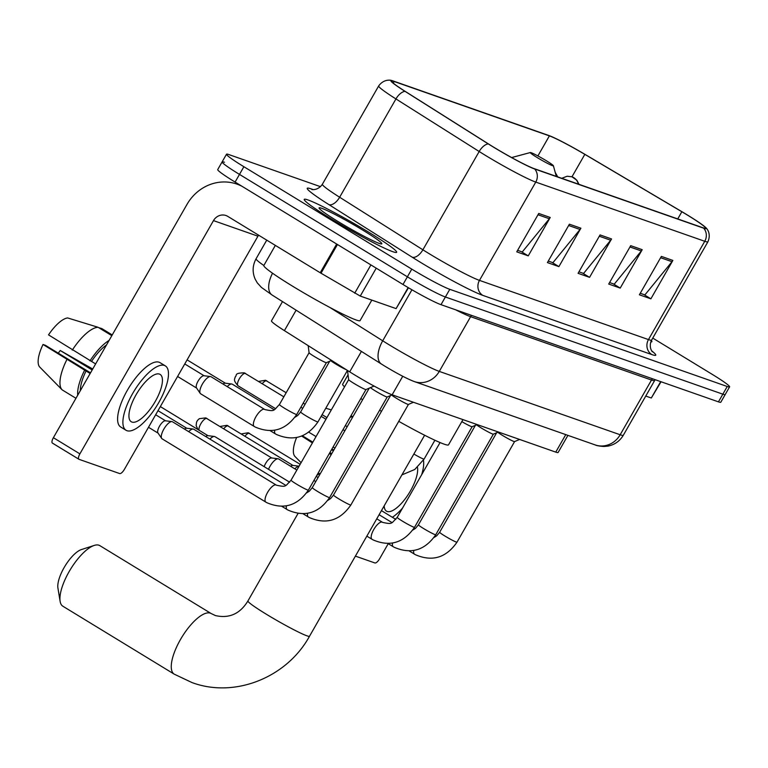 <?xml version="1.0" encoding="UTF-8"?>
<svg xmlns="http://www.w3.org/2000/svg" width="768" height="768" viewBox="0 0 768 768"><rect width="100%" height="100%" fill="white"/><g stroke="black" fill="none" stroke-linecap="round" stroke-linejoin="round"><path stroke-width="1.15" d="M567.917 435.37L558.115 452.477A33.274 2.381 -150.2 0 1 555.754 452.112L392.131 394.8A33.274 2.381 -150.2 0 1 349.699 371.856L284.41 330.634A33.274 2.381 -150.2 0 1 271.459 320.87L282.509 301.584M224.477 162.259A33.274 2.381 29.8 0 0 222.115 161.894L217.718 169.574A33.274 2.381 29.8 0 0 235.094 182.074L402.989 284.486A33.274 2.381 29.8 0 0 440.995 304.675L718.445 401.856A33.274 2.381 29.8 0 0 720.806 402.221L725.203 394.541A33.274 2.381 29.8 0 1 722.842 394.176A33.274 2.381 29.8 0 0 725.203 394.541L729.6 386.861A33.274 2.381 29.8 0 0 712.224 374.352L652.752 338.083M320.477 186.662L228.874 154.579A33.274 2.381 29.8 0 0 226.512 154.214A33.274 2.381 29.8 0 0 243.888 166.723L411.782 269.126A33.274 2.381 29.8 0 0 449.789 289.325L445.392 296.995L722.842 394.176L445.392 296.995A33.274 2.381 29.8 0 1 407.386 276.806A33.274 2.381 29.8 0 0 445.392 296.995L440.995 304.675M243.888 166.723L239.491 174.403L407.386 276.806L239.491 174.403A33.274 2.381 29.8 0 1 222.115 161.894A33.274 2.381 29.8 0 0 239.491 174.403L235.094 182.074M368.842 232.282A53.232 3.802 29.8 0 0 304.253 199.382A53.232 3.802 29.8 0 0 332.054 219.398A53.232 3.802 29.8 0 0 396.643 252.298A53.232 3.802 29.8 0 0 368.842 232.282A53.232 3.802 29.8 0 0 304.253 199.382A53.232 3.802 29.8 0 0 332.054 219.398A53.232 3.802 29.8 0 0 396.643 252.298A53.232 3.802 29.8 0 0 368.842 232.282M686.957 214.81A35.491 2.534 -150.2 0 1 705.485 228.144A35.491 2.534 -150.2 0 1 702.97 227.76L533.971 168.566A35.491 2.534 -150.2 0 1 488.707 144.096L405.466 91.536A35.491 2.534 -150.2 0 1 391.651 81.12A35.491 2.534 -150.2 0 1 394.176 81.514L549.389 135.878A35.491 2.534 -150.2 0 1 584.832 154.358L681.859 211.747A35.491 2.534 -150.2 0 1 686.957 214.81M687.264 214.915A36.374 2.602 29.8 0 0 682.042 211.776L585.014 154.387A36.374 2.602 29.8 0 0 548.678 135.446L393.466 81.082A36.374 2.602 29.8 0 0 392.17 80.678A36.374 2.602 29.8 0 0 405.043 91.354L488.285 143.914A36.374 2.602 29.8 0 0 534.682 168.998L703.68 228.192A36.374 2.602 29.8 0 0 705.61 227.482A36.374 2.602 29.8 0 0 687.264 214.915M538.742 213.446L516.749 251.846L528.25 255.869L550.234 217.478L538.742 213.446M517.613 250.33L522.269 251.962L549.36 218.746A8.87 8.256 -70.7 0 0 550.234 217.478M521.251 251.606L528.25 255.869M569.395 224.189L547.411 262.579L558.902 266.611L580.896 228.211L569.395 224.189M548.275 261.072L552.922 262.694L580.022 229.478A8.87 8.256 -70.7 0 0 580.896 228.211M551.914 262.339L558.902 266.611M661.373 256.397L639.379 294.797L650.88 298.819L672.864 260.429L661.373 256.397M640.243 293.28L644.899 294.912L671.99 261.696A8.87 8.256 -70.7 0 0 672.864 260.429M643.882 294.557L650.88 298.819M630.71 245.664L608.717 284.054L620.218 288.086L642.211 249.686L630.71 245.664M609.59 282.547L614.237 284.17L641.338 250.954A8.87 8.256 -70.7 0 0 642.211 249.686M613.219 283.814L620.218 288.086M600.058 234.922L578.064 273.322L589.565 277.344L611.549 238.954L600.058 234.922M578.928 271.805L583.584 273.437L610.675 240.221A8.87 8.256 -70.7 0 0 611.549 238.954M582.566 273.082L589.565 277.344M650.794 341.856A53.232 3.802 29.8 0 0 651.859 341.683A53.232 3.802 29.8 0 0 651.35 340.55A53.232 3.802 29.8 0 1 651.859 341.683A53.232 3.802 29.8 0 1 650.794 341.856M449.789 289.325L727.238 386.496A33.274 2.381 29.8 0 0 729.6 386.861M645.763 396.058L651.312 398.006L660.691 381.629M355.392 556.128L374.909 562.954A5.549 1.987 121.4 0 0 379.574 558.826L388.243 543.677M661.046 381.754L651.312 398.006M384.173 505.882A27.725 9.955 121.4 0 0 386.467 511.142A27.725 9.955 121.4 0 0 387.168 511.469A27.725 9.955 121.4 0 0 407.184 496.09A27.725 9.955 121.4 0 0 417.456 467.318M331.526 449.702L333.37 450.826M352.915 416.698A36.595 13.142 121.4 0 0 350.045 417.36M329.338 453.533L331.171 454.656M325.795 408.221L331.315 409.91M350.87 415.93L352.982 416.582M301.69 436.07L312.403 442.925M296.592 437.568A28.838 10.358 121.4 0 0 294.835 456.317L301.085 462.682M392.371 517.296A37.709 13.536 121.4 0 0 402.509 508.118M421.68 474.653A37.709 13.536 121.4 0 0 423.437 460.205M333.792 450.086L331.93 448.992M331.738 453.677L329.894 452.554M312.845 442.157L302.4 435.782M60.125 601.363L57.926 588.029A24.403 8.765 -58.6 0 1 65.059 565.997A24.403 8.765 -58.6 0 1 81.379 549.571L94.243 545.424A35.491 12.739 121.4 0 0 70.493 569.309A35.491 12.739 121.4 0 0 60.125 601.363A35.491 12.739 121.4 0 0 62.89 606.24L174.23 674.16A35.491 12.739 -58.6 0 1 181.133 638.39A35.491 12.739 -58.6 0 1 210.307 613.142A35.491 12.739 -58.6 0 1 211.19 613.555L215.434 615.571C229.248 618.701 240.077 613.834 247.92 600.96A35.491 2.534 -150.2 0 0 266.458 614.304A35.491 2.534 -150.2 0 0 306.998 635.846A35.491 2.534 -150.2 0 0 309.514 636.24C286.973 677.424 234.922 698.506 191.971 682.56L174.23 674.16M211.19 613.555L99.85 545.645A35.491 12.739 121.4 0 0 98.966 545.232A35.491 12.739 121.4 0 0 94.243 545.424M537.226 157.574A13.306 0.95 29.8 0 0 553.382 165.725A13.306 0.95 29.8 0 0 546.422 160.8A13.306 0.95 29.8 0 0 530.342 152.534A13.306 0.95 29.8 0 0 537.226 157.574M379.622 410.227A60.998 4.358 29.8 0 0 381.475 411.331M398.755 421.334A60.998 4.358 29.8 0 0 448.522 444.835L462.97 419.616M348.048 374.803L342.662 384.211A60.998 4.358 29.8 0 0 344.534 386.822M360.826 398.534A60.998 4.358 29.8 0 0 362.64 399.715M497.789 432.259A9.984 0.71 29.8 0 0 502.493 435.408A9.984 0.71 29.8 0 0 514.57 441.6A9.984 0.71 29.8 0 0 514.598 441.581L456.989 542.179A9.984 0.71 29.8 0 1 456.048 541.978A9.984 0.71 29.8 0 1 444.874 536.006A9.984 0.71 29.8 0 1 439.661 532.253L436.742 535.776L433.968 537.533M316.637 475.709A9.984 3.581 -58.6 0 1 320.304 473.635L317.99 473.328M476.554 424.819A9.984 0.71 29.8 0 0 481.258 427.978A9.984 0.71 29.8 0 0 493.344 434.17A9.984 0.71 29.8 0 0 493.373 434.141M294.835 468.835A9.984 3.581 -58.6 0 1 299.078 466.205M290.621 466.272A7.21 2.592 -58.6 0 1 292.733 465.398A7.21 2.592 -58.6 0 1 292.954 465.446M461.827 421.613A9.984 0.71 29.8 0 0 472.109 426.73A9.984 0.71 29.8 0 0 472.138 426.71L414.528 527.309A9.984 0.71 29.8 0 1 413.587 527.107A9.984 0.71 29.8 0 1 402.422 521.136A9.984 0.71 29.8 0 1 397.21 517.382C391.027 523.594 392.918 524.534 382.704 522.422L382.397 522.24A9.984 3.581 -58.6 0 1 382.426 522.259L376.762 518.813M268.512 469.325A9.984 3.581 -58.6 0 1 270.01 466.282A9.984 3.581 -58.6 0 1 278.093 458.774A9.984 3.581 -58.6 0 1 278.4 458.851A9.984 3.581 -58.6 0 1 278.65 458.966A9.984 3.581 -58.6 0 1 278.87 459.13M264.192 466.685A7.21 2.592 -58.6 0 1 265.661 463.382A7.21 2.592 -58.6 0 1 271.507 457.958A7.21 2.592 -58.6 0 1 271.728 458.016M391.642 395.078A9.984 0.71 29.8 0 0 396.336 398.227A9.984 0.71 29.8 0 0 408.422 404.429A9.984 0.71 29.8 0 0 408.451 404.4L350.842 504.998A9.984 0.71 29.8 0 1 349.901 504.806A9.984 0.71 29.8 0 1 338.726 498.826A9.984 0.71 29.8 0 1 333.514 495.072L330.595 498.605L327.821 500.362M209.914 439.094A9.984 3.581 -58.6 0 1 214.406 436.474A9.984 3.581 -58.6 0 1 214.714 436.541A9.984 3.581 -58.6 0 1 214.963 436.656A9.984 3.581 -58.6 0 1 215.184 436.829M205.699 436.522A7.21 2.592 -58.6 0 1 207.811 435.658A7.21 2.592 -58.6 0 1 208.032 435.706L160.339 406.589M370.406 387.648A9.984 0.71 29.8 0 0 375.11 390.797A9.984 0.71 29.8 0 0 387.187 396.989A9.984 0.71 29.8 0 0 387.216 396.96L329.606 497.558A9.984 0.71 29.8 0 1 328.666 497.366A9.984 0.71 29.8 0 1 317.501 491.395A9.984 0.71 29.8 0 1 312.288 487.642L309.36 491.165L306.586 492.922M188.688 431.654A9.984 3.581 -58.6 0 1 193.171 429.034A9.984 3.581 -58.6 0 1 193.478 429.101A9.984 3.581 -58.6 0 1 193.728 429.226A9.984 3.581 -58.6 0 1 193.949 429.389M184.474 429.091A7.21 2.592 -58.6 0 1 186.586 428.218A7.21 2.592 -58.6 0 1 186.806 428.275L157.997 410.678M348.672 379.603A9.984 0.71 29.8 0 0 348.662 379.642A9.984 0.71 29.8 0 0 353.885 383.357A9.984 0.71 29.8 0 0 365.962 389.549A9.984 0.71 29.8 0 0 365.99 389.53L308.381 490.128A9.984 0.71 29.8 0 1 307.44 489.926A9.984 0.71 29.8 0 1 296.266 483.955A9.984 0.71 29.8 0 1 291.053 480.202C284.88 486.413 286.762 487.354 276.557 485.242L276.24 485.059A9.984 3.581 -58.6 0 1 276.278 485.088M162.355 438.95A9.984 3.581 -58.6 0 1 162.106 438.826A9.984 3.581 -58.6 0 1 161.683 438.422A9.984 3.581 -58.6 0 1 163.853 429.101A9.984 3.581 -58.6 0 1 171.946 421.594A9.984 3.581 -58.6 0 1 172.253 421.67A9.984 3.581 -58.6 0 1 172.502 421.786A9.984 3.581 -58.6 0 1 172.723 421.958M161.683 438.422L157.939 432.931A7.21 2.592 -58.6 0 1 159.514 426.202A7.21 2.592 -58.6 0 1 165.35 420.787A7.21 2.592 -58.6 0 1 165.581 420.835L155.664 414.758M330.826 360.749A9.984 0.71 29.8 0 0 335.53 363.898A9.984 0.71 29.8 0 0 346.282 369.706M227.222 386.611A9.984 3.581 -58.6 0 1 231.715 383.99A9.984 3.581 -58.6 0 1 232.272 384.173L274.061 409.661M223.018 384.038A7.21 2.592 -58.6 0 1 225.13 383.174A7.21 2.592 -58.6 0 1 225.35 383.222M279.408 404.544L309.082 352.723A9.984 0.71 29.8 0 0 309.082 352.752A9.984 0.71 29.8 0 0 314.304 356.467A9.984 0.71 29.8 0 0 326.381 362.659A9.984 0.71 29.8 0 0 326.41 362.63L296.726 414.47A9.984 0.71 29.8 0 1 295.786 414.269A9.984 0.71 29.8 0 1 284.621 408.298A9.984 0.71 29.8 0 1 279.408 404.544C273.226 410.755 275.117 411.696 264.902 409.584L264.595 409.402A9.984 3.581 -58.6 0 1 264.624 409.421M254.246 426.47A9.984 3.581 -58.6 0 1 254.198 426.442L200.65 393.782A9.984 3.581 -58.6 0 1 200.227 393.379A9.984 3.581 -58.6 0 1 202.397 384.058A9.984 3.581 -58.6 0 1 210.49 376.55A9.984 3.581 -58.6 0 1 211.046 376.742L264.595 409.402A9.984 3.581 -58.6 0 0 264.547 409.382A9.984 3.581 -58.6 0 0 255.946 416.717A9.984 3.581 -58.6 0 0 254.198 426.442L255.178 427.018C272.064 434.266 285.917 430.08 296.726 414.47M200.227 393.379L196.483 387.888A7.21 2.592 -58.6 0 1 198.058 381.158A7.21 2.592 -58.6 0 1 203.894 375.734A7.21 2.592 -58.6 0 1 204.115 375.792M376.234 268.166L360.259 296.064L396.096 308.611L408.144 287.578M242.083 186.336A44.362 41.28 -70.7 0 0 236.986 184.128A44.362 41.28 -70.7 0 0 186.97 204.442L53.386 437.702L79.891 453.869L213.485 220.608A11.088 10.32 109.3 0 1 225.984 215.53A11.088 10.32 109.3 0 1 227.818 216.403L320.218 272.755L336.662 244.032M78.806 459.178L52.55 443.165A5.549 1.987 -58.6 0 1 52.416 443.107A5.549 1.987 -58.6 0 1 53.386 437.702M79.891 453.869A5.549 1.987 121.4 0 0 78.922 459.274A5.549 1.987 121.4 0 0 79.066 459.341L119.683 473.568A5.549 1.987 121.4 0 0 124.349 469.44L257.933 236.179A11.088 10.32 109.3 0 1 258.586 235.162M408.461 287.76L396.096 308.611M360.259 296.064L320.218 272.755M131.942 422.074A27.725 9.955 121.4 0 0 154.733 402.346A27.725 9.955 121.4 0 0 160.128 374.41A27.725 9.955 121.4 0 0 159.427 374.083A27.725 9.955 121.4 0 0 136.637 393.802A27.725 9.955 121.4 0 0 131.251 421.747A27.725 9.955 121.4 0 0 131.942 422.074M58.253 353.146A22.176 7.968 121.4 0 0 60.221 350.496L92.17 369.984M106.493 344.957A32.16 11.549 121.4 0 0 91.536 361.411L48.528 334.877A28.838 10.358 121.4 0 1 67.661 317.942L98.083 327.283L111.821 335.664M95.635 363.917L91.536 361.411M90.528 372.835L45.379 345.302L43.027 344.477L90.144 373.517M86.045 371.011A32.16 11.549 121.4 0 0 80.304 390.701M165.322 365.885L160.022 362.65A37.709 13.536 121.4 0 0 159.072 362.208A37.709 13.536 121.4 0 0 128.083 389.03A37.709 13.536 121.4 0 0 120.749 427.037L126.048 430.272A37.709 13.536 121.4 0 0 126.998 430.714A37.709 13.536 121.4 0 0 157.987 403.891A37.709 13.536 121.4 0 0 165.322 365.885A37.709 13.536 121.4 0 0 164.381 365.443A37.709 13.536 121.4 0 0 133.382 392.266A37.709 13.536 121.4 0 0 126.048 430.272M109.094 340.416A36.595 13.142 121.4 0 0 89.981 360.874M84.49 370.474A36.595 13.142 121.4 0 0 77.702 395.242M112.243 334.934L101.914 328.627L98.611 327.61M98.083 327.283A36.595 13.142 121.4 0 0 72.307 350.093M66.816 359.693A36.595 13.142 121.4 0 0 62.074 389.77A36.595 13.142 121.4 0 0 62.218 389.914L39.61 366.922A28.838 10.358 121.4 0 1 43.027 344.477M75.955 398.294L62.218 389.914M92.726 369.005L60.221 350.496M275.347 245.386L263.846 265.478A55.45 3.965 29.8 0 0 292.8 286.32A55.45 3.965 29.8 0 0 360.077 320.592L371.818 300.106M362.938 230.218A36.154 2.582 29.8 0 0 319.056 208.08A36.154 2.582 29.8 0 0 337.949 221.462A36.154 2.582 29.8 0 0 381.648 243.926A36.154 2.582 29.8 0 0 362.938 230.218M565.766 434.621L555.754 452.112M296.122 310.186L284.41 330.634M361.411 351.408L349.699 371.856M402.739 376.272L392.131 394.8M329.952 307.507L382.704 340.81A44.362 3.168 29.8 0 0 388.618 344.477A44.362 3.168 29.8 0 0 439.286 371.405L620.17 434.755A44.362 3.168 29.8 0 0 623.318 435.245C619.795 441.11 614.688 444.73 607.987 446.102L604.051 446.486C599.424 446.17 596.467 445.642 595.162 444.912L414.288 381.562A22.176 20.64 109.3 0 0 439.286 371.405L470.621 316.685A44.362 3.168 -150.2 0 1 455.616 309.802M652.493 378.758A5.549 5.165 -70.7 0 0 651.504 380.045L620.17 434.755A22.176 20.64 109.3 0 1 595.162 444.912M411.936 289.786L382.704 340.81A22.176 11.424 122.3 0 0 381.485 364.08L272.122 295.037L261.408 287.405L257.309 282.883L255.206 279.235C252.192 272.266 252.49 265.44 256.09 258.749A44.362 3.168 29.8 0 0 263.827 265.498M655.229 379.718L654.653 380.525A44.362 3.168 -150.2 0 1 651.504 380.045L470.621 316.685A5.549 5.165 -70.7 0 1 471.619 315.408M718.445 401.856L727.238 386.496M402.989 284.486L411.782 269.126M272.544 273.235A22.176 11.424 122.3 0 0 272.122 295.037M651.763 350.899A55.45 3.965 -150.2 0 1 651.802 354.566L482.803 295.373A11.088 10.32 109.3 0 1 479.472 280.387L648.47 339.581A44.362 3.168 29.8 0 0 651.619 340.07C647.981 347.587 653.05 352.838 652.339 351.667L652.33 351.658M482.803 295.373A55.45 3.965 -150.2 0 1 419.462 261.715A55.45 3.965 -150.2 0 1 412.08 257.136L328.838 204.576A55.45 3.965 -150.2 0 1 311.203 188.918L313.094 189.581M428.794 253.459A44.362 3.168 29.8 0 0 479.472 280.387L535.766 182.093A44.362 3.168 -150.2 0 1 479.184 151.507L395.942 98.938A44.362 3.168 -150.2 0 1 378.682 85.93L322.387 184.224A44.362 3.168 29.8 0 0 339.648 197.242L422.89 249.802A44.362 3.168 29.8 0 0 428.794 253.459M405.043 91.354A11.088 5.712 122.3 0 0 395.942 98.938L339.648 197.242A11.088 5.712 -57.7 0 1 328.838 204.576M488.285 143.914A11.088 5.712 122.3 0 0 479.184 151.507L422.89 249.802A11.088 5.712 -57.7 0 1 412.08 257.136M534.682 168.998A11.088 10.32 109.3 0 1 535.766 182.093L704.765 241.286A11.088 10.32 -70.7 0 0 703.68 228.192M705.61 227.482C706.118 227.712 711.706 232.992 707.914 241.776A44.362 3.168 -150.2 0 1 704.765 241.286L648.47 339.581A11.088 10.32 109.3 0 0 651.802 354.566M312.365 189.523A11.088 10.32 109.3 0 1 311.203 188.918M394.176 81.514L393.264 83.098M681.859 211.747L677.75 218.928M584.832 154.358L571.968 176.813M549.389 135.878L537.907 155.923M599.299 236.237L610.675 240.221M629.962 246.97L641.338 250.954M660.614 257.712L671.99 261.696M568.646 225.494L580.022 229.478M537.994 214.762L549.36 218.746M300.163 464.304L248.141 432.758A7.21 6.71 109.3 0 1 249.331 433.325A7.21 2.592 -58.6 0 1 249.504 433.411A7.21 2.592 -58.6 0 1 249.667 433.536M414.509 554.179A9.984 3.581 -58.6 0 1 414.461 554.16A9.984 3.581 -58.6 0 1 413.779 550.522M244.982 436.166A7.21 2.592 -58.6 0 1 249.331 433.325M292.963 465.427L226.906 425.328A7.21 6.71 109.3 0 1 228.096 425.885A7.21 2.592 -58.6 0 1 228.278 425.971A7.21 2.592 -58.6 0 1 228.432 426.096M412.733 530.102L415.517 528.346L418.435 524.822A9.984 0.71 29.8 0 0 423.648 528.576A9.984 0.71 29.8 0 0 434.813 534.547A9.984 0.71 29.8 0 0 435.754 534.739C424.954 550.358 411.101 554.534 394.205 547.286L393.235 546.72A9.984 3.581 -58.6 0 1 392.554 543.091M393.274 546.749A9.984 3.581 -58.6 0 1 393.235 546.72L388.042 543.552M223.757 428.726A7.21 2.592 -58.6 0 1 228.096 425.885M271.728 457.987L205.68 417.888A7.21 6.71 109.3 0 1 206.87 418.454A7.21 2.592 -58.6 0 1 207.043 418.541A7.21 2.592 -58.6 0 1 207.206 418.656M372.048 539.309A9.984 3.581 -58.6 0 1 372 539.28A9.984 3.581 -58.6 0 1 373.939 529.229A9.984 3.581 -58.6 0 1 382.147 522.125A9.984 3.581 -58.6 0 1 382.349 522.221A9.984 3.581 -58.6 0 1 382.397 522.24M199.066 430.214A7.21 2.592 -58.6 0 1 201.494 422.707A7.21 2.592 -58.6 0 1 206.87 418.454M308.352 516.998A9.984 3.581 -58.6 0 1 308.314 516.979A9.984 3.581 -58.6 0 1 307.632 513.35M287.126 509.568A9.984 3.581 -58.6 0 1 287.078 509.539A9.984 3.581 -58.6 0 1 286.406 505.91M162.106 438.826L265.853 502.109A9.984 3.581 -58.6 0 1 265.853 502.109A9.984 3.581 -58.6 0 1 267.792 492.048A9.984 3.581 -58.6 0 1 275.99 484.944A9.984 3.581 -58.6 0 1 276.202 485.04A9.984 3.581 -58.6 0 1 276.24 485.059L172.502 421.786M286.166 392.736L265.45 380.275A7.21 6.71 109.3 0 1 266.64 380.842A7.21 2.592 -58.6 0 1 266.822 380.928A7.21 2.592 -58.6 0 1 266.976 381.053M578.371 184.118A11.088 10.32 -70.7 0 0 573.773 177.667A11.088 10.32 109.3 0 0 571.939 176.794L576.845 180.221L578.966 184.33M413.866 454.032A9.984 0.71 29.8 0 0 423.168 458.89A9.984 0.71 29.8 0 0 424.109 459.082L414.768 469.478L401.914 474.902M262.291 383.683A7.21 2.592 -58.6 0 1 266.64 380.842M283.834 396.816L244.214 372.845A7.21 6.71 109.3 0 1 245.405 373.411A7.21 2.592 -58.6 0 1 245.587 373.498A7.21 2.592 -58.6 0 1 245.75 373.613M557.146 176.678A11.088 10.32 -70.7 0 0 555.302 172.742M238.262 385.891A7.21 2.592 -58.6 0 1 238.08 385.805A7.21 2.592 -58.6 0 1 239.482 378.538A7.21 2.592 -58.6 0 1 245.405 373.411M294.941 417.264L297.715 415.507L300.634 411.984A9.984 0.71 29.8 0 0 305.846 415.738A9.984 0.71 29.8 0 0 317.021 421.709A9.984 0.71 29.8 0 0 317.962 421.901C307.152 437.52 293.299 441.696 276.403 434.448L275.434 433.882A9.984 3.581 -58.6 0 1 274.752 430.253M275.472 433.91A9.984 3.581 -58.6 0 1 275.434 433.882L270.24 430.714M213.485 220.608L257.933 236.179M337.459 244.512L321.014 273.235M354.72 293.174L370.906 264.912M414.288 381.562C407.366 378.941 397.507 373.786 384.73 366.096L381.485 364.08M623.318 435.245L654.653 380.525M256.09 258.749L266.746 240.144M392.17 80.678C391.718 80.362 384.326 78.202 378.682 85.93M226.512 154.214L222.115 161.894M707.914 241.776L651.619 340.07M322.387 184.224C317.741 191.165 310.646 189.446 312.019 189.466M424.627 435.235L309.514 636.24M553.382 165.725L556.31 176.39M530.342 152.534L511.632 157.565M298.013 513.504L247.92 600.96M409.267 550.992L415.43 554.726C432.326 561.974 446.179 557.789 456.989 542.179M514.57 441.6L519.6 439.45M496.656 432.749L439.661 532.253M395.798 519.389L381.446 510.634M241.286 433.91L248.141 432.758M498.374 432.01L493.344 434.17L435.754 534.739M292.733 465.398L299.088 466.186M475.421 425.309L418.435 524.822M391.862 522.499L379.104 514.723M318.086 477.504L316.243 476.381M220.051 426.47L226.906 425.328M366.845 536.141L372.979 539.856C389.866 547.104 403.718 542.918 414.528 527.309M472.109 426.73L477.139 424.57M271.507 457.958L278.093 458.774M440.064 442.55L397.21 517.382M315.744 481.594L313.91 480.47M296.861 470.074L278.65 458.966M197.942 429.523L196.138 425.597L196.56 422.112L197.52 420.374L199.334 418.666L205.68 417.888M303.12 513.811L309.283 517.546C326.179 524.794 340.032 520.618 350.842 504.998M408.422 404.429L413.453 402.269M207.811 435.658L214.406 436.474M390.509 395.568L333.514 495.072M289.651 482.208L214.963 436.656M281.885 506.371L288.058 510.106C304.944 517.363 318.797 513.178 329.606 497.558M387.187 396.989L392.218 394.829M186.586 428.218L193.171 429.034M369.274 388.128L312.288 487.642M285.706 485.318L193.728 429.226M265.853 502.109L266.822 502.675C283.718 509.923 297.571 505.738 308.381 490.128M365.962 389.549L374.083 386.064M165.35 420.787L171.946 421.594M148.493 427.277L158.074 433.123M347.51 370.474L348.662 379.642L291.053 480.202M434.899 440.246L424.109 459.082M347.184 426.701L345.341 425.578M303.216 403.133L305.059 404.256M322.109 414.653L326.918 417.581M258.595 381.427L265.45 380.275M561.754 178.301L567.12 176.237L571.939 176.794M557.741 176.89L555.178 172.291M344.842 430.781L343.008 429.658M325.958 419.261L321.149 416.333M244.214 372.845C233.654 373.085 237.485 375.11 235.104 377.069C235.123 379.152 232.416 379.574 238.08 385.805L275.645 408.71M334.925 448.118L333.082 446.995M316.032 436.589L308.784 432.173M300.883 407.213L302.717 408.336M347.434 370.426L317.962 421.901M225.13 383.174L231.715 383.99M329.693 361.238L300.634 411.984M187.094 359.866L225.35 383.203M326.381 362.659L331.584 360.422M203.894 375.734L210.49 376.55M177.59 376.474L196.618 388.07M309.082 352.752L308.189 345.648M184.762 363.955L204.125 375.763M236.986 184.128L240.442 185.338M78.922 459.274L52.416 443.107M53.03 380.573L62.074 389.77"/></g></svg>
